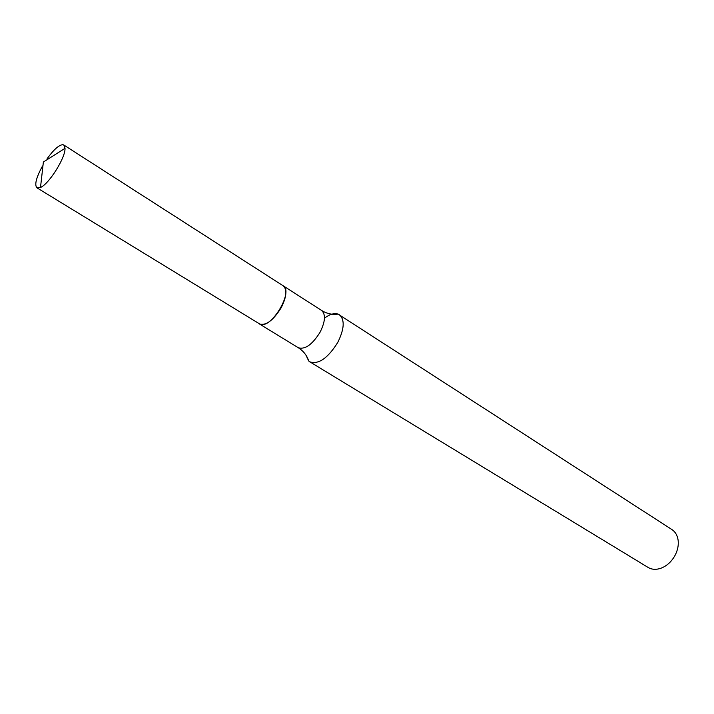 <?xml version="1.0" encoding="UTF-8"?>
<svg xmlns="http://www.w3.org/2000/svg" width="714" height="714" viewBox="0 0 714 714"><rect width="100%" height="100%" fill="white"/><g stroke="black" fill="none" stroke-linecap="round" stroke-linejoin="round"><path stroke-width="1.07" d="M47.16 158.651C53.746 149.592 58.976 144.933 62.841 144.683L63.796 144.996L65.019 148.351C65.536 157.651 49.096 183.882 40.502 187.47L36.958 187.836C34.334 184.917 36.182 177.643 42.501 165.996M63.796 144.996L283.065 285.725C293.963 291.169 271.302 329.288 260.137 324.245L36.958 187.836M283.155 285.787L283.244 285.841C287.331 289.581 286.635 296.89 281.164 307.779C273.176 320.532 265.911 325.914 259.369 323.924L259.28 323.87M324.477 318.167C329.77 314.205 334.304 312.848 338.079 314.08L671.865 529.52C675.373 531.859 677.461 535.482 678.148 540.382C678.684 545.121 677.747 549.941 675.328 554.832C671.767 561.543 666.858 566.05 660.611 568.353C655.907 569.879 651.739 569.576 648.098 567.443L309.849 361.846L308.698 360.963L306.056 355.322M339.382 314.731C344.942 319.685 344.398 328.922 337.749 342.452C327.86 358.223 318.56 364.693 309.849 361.846M283.244 285.841L321.55 310.429C325.852 314.276 325.352 321.55 320.059 332.233C312.25 344.701 304.967 349.851 298.202 347.682C303.405 350.976 306.895 355.402 308.698 360.963M65.019 148.351L43.376 162.024L40.502 187.47M321.55 310.429C326.78 313.669 332.287 314.883 338.079 314.08M259.369 323.924L298.202 347.682"/></g></svg>
